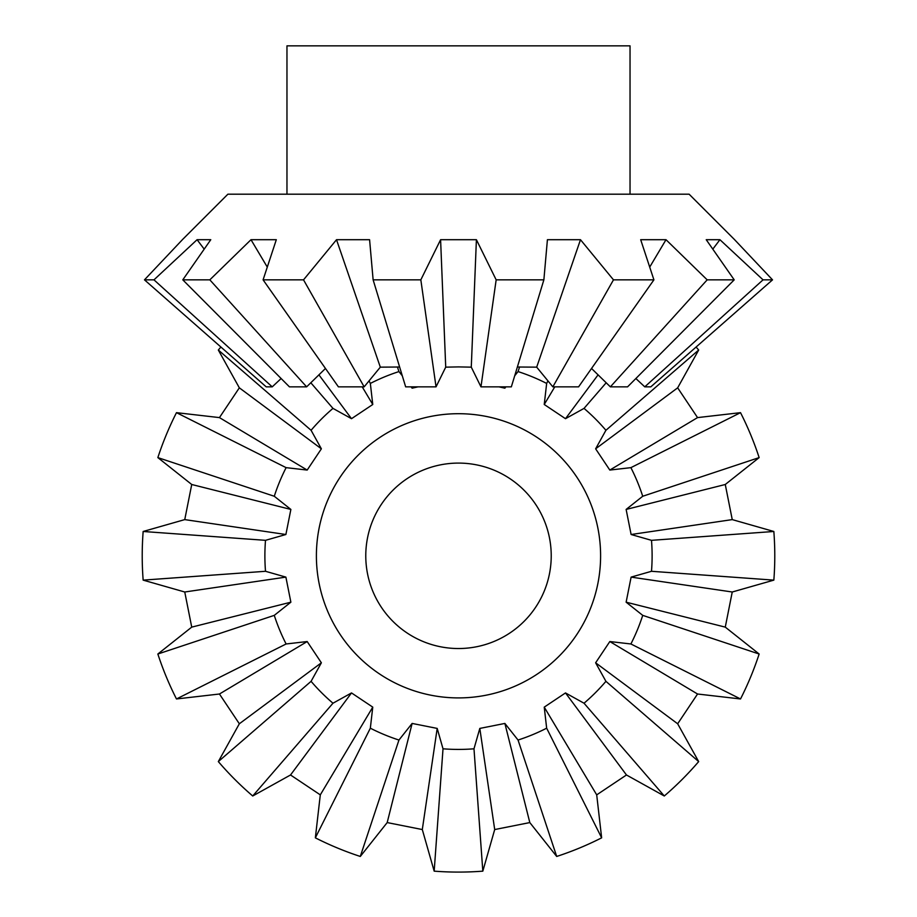 <?xml version="1.0" encoding="UTF-8"?>
<svg xmlns="http://www.w3.org/2000/svg" width="917" height="917" viewBox="0 0 917 917"><rect width="100%" height="100%" fill="white"/><g stroke="black" fill="none" stroke-linecap="round" stroke-linejoin="round"><path stroke-width="1.38" d="M402.299 375.798L398.952 371.58A193.613 193.613 0 0 0 370.342 383.432L372.76 404.489L351.509 418.691L332.974 408.397A193.613 193.613 0 0 0 311.081 430.291L321.374 448.814L307.184 470.066L286.115 467.647A193.613 193.613 0 0 0 274.275 496.257L290.872 509.439L285.886 534.508L265.506 540.331A193.613 193.613 0 0 0 265.506 571.291L285.886 577.114L290.872 602.182L274.275 615.364A193.613 193.613 0 0 0 286.115 643.975L307.184 641.545L321.374 662.796L311.081 681.331A193.613 193.613 0 0 0 332.974 703.224L351.509 692.931L372.76 707.133L370.342 728.19A193.613 193.613 0 0 0 398.952 740.042L412.123 723.433L437.191 728.419L443.014 748.799A193.613 193.613 0 0 0 473.986 748.799L479.809 728.419L504.877 723.433L518.048 740.042A193.613 193.613 0 0 0 546.658 728.19L544.24 707.133L565.491 692.931L584.026 703.224A193.613 193.613 0 0 0 605.919 681.331L595.626 662.796L609.816 641.545L630.885 643.975A193.613 193.613 0 0 0 642.725 615.364L626.128 602.182L631.114 577.114L651.494 571.291L773.845 580.129A316.273 316.273 0 0 0 773.845 531.482L651.494 540.331L631.114 534.508L626.128 509.439L642.725 496.257A193.613 193.613 0 0 0 630.885 467.647L609.816 470.066L595.626 448.814L605.919 430.291A193.613 193.613 0 0 0 584.026 408.397L565.491 418.691L544.24 404.489L546.658 383.432A193.613 193.613 0 0 0 518.048 371.58L514.701 375.798M418.037 386.848L412.123 388.178L411.08 386.848M430.772 416.433A142.101 142.101 0 0 0 319.127 583.533A142.101 142.101 0 0 0 486.228 695.178A142.101 142.101 0 0 0 597.873 528.089A142.101 142.101 0 0 0 430.772 416.433M549.443 537.717A92.72 92.72 0 0 1 476.588 646.749A92.72 92.72 0 0 1 367.557 573.893A92.72 92.72 0 0 1 440.412 464.873A92.72 92.72 0 0 1 549.443 537.717M605.919 430.291L698.674 350.03A316.273 316.273 0 0 0 696.095 347.05M698.674 350.03L677.663 387.834L697.55 417.602L740.523 412.661L630.885 467.647M642.725 496.257L759.15 457.606A316.273 316.273 0 0 0 740.523 412.661M759.15 457.606L725.267 484.497L732.247 519.607L773.845 531.482M773.845 580.129L732.247 592.004L725.267 627.125L759.15 654.016L642.725 615.364M630.885 643.975L740.523 698.96A316.273 316.273 0 0 0 759.15 654.016M740.523 698.96L697.55 694.009L677.663 723.777L698.674 761.591L605.919 681.331M584.026 703.224L664.286 795.99A316.273 316.273 0 0 0 698.674 761.591M664.286 795.99L626.471 774.98L596.703 794.867L601.644 837.84L546.658 728.19M518.048 740.042L556.699 856.455A316.273 316.273 0 0 0 601.644 837.84M556.699 856.455L529.808 822.572L494.699 829.553L482.823 871.15L473.986 748.799M631.114 577.114L732.247 592.004M725.267 627.125L626.128 602.182M443.014 748.799L434.177 871.15A316.273 316.273 0 0 0 482.823 871.15M434.177 871.15L422.301 829.553L387.192 822.572L360.301 856.455L398.952 740.042M370.342 728.19L315.356 837.84A316.273 316.273 0 0 0 360.301 856.455M315.356 837.84L320.297 794.867L290.529 774.98L252.714 795.99L332.974 703.224M311.081 681.331L218.326 761.591A316.273 316.273 0 0 0 252.714 795.99M218.326 761.591L239.337 723.777L219.45 694.009L176.477 698.96L286.115 643.975M274.275 615.364L157.85 654.016A316.273 316.273 0 0 0 176.477 698.96M157.85 654.016L191.733 627.125L184.753 592.004L143.155 580.129L265.506 571.291M265.506 540.331L143.155 531.482A316.273 316.273 0 0 0 143.155 580.129M143.155 531.482L184.753 519.607L191.733 484.497L157.85 457.606L274.275 496.257M286.115 467.647L176.477 412.661A316.273 316.273 0 0 0 157.85 457.606M176.477 412.661L219.45 417.602L239.337 387.834L218.326 350.03L311.081 430.291M220.905 347.05A316.273 316.273 0 0 0 218.326 350.03M651.494 571.291A193.613 193.613 0 0 0 651.494 540.331M609.816 641.545L697.55 694.009M677.663 723.777L595.626 662.796M565.491 692.931L626.471 774.98M596.703 794.867L544.24 707.133M504.877 723.433L529.808 822.572M494.699 829.553L479.809 728.419M437.191 728.419L422.301 829.553M387.192 822.572L412.123 723.433M372.76 707.133L320.297 794.867M290.529 774.98L351.509 692.931M321.374 662.796L239.337 723.777M219.45 694.009L307.184 641.545M290.872 602.182L191.733 627.125M184.753 592.004L285.886 577.114M285.886 534.508L184.753 519.607M191.733 484.497L290.872 509.439M307.184 470.066L219.45 417.602M239.337 387.834L321.374 448.814M332.974 408.397L310.806 382.756M351.509 418.691L318.91 374.835M369.047 380.853L370.342 383.432M362.215 386.848L372.76 404.489M398.952 371.58L397.416 366.949M412.123 388.178L411.79 386.848M505.92 386.848L504.877 388.178L498.963 386.848M519.584 366.949L518.048 371.58M505.21 386.848L504.877 388.178M546.658 383.432L547.953 380.853M544.24 404.489L554.785 386.848M606.194 382.756L584.026 408.397M598.09 374.835L565.491 418.691M595.626 448.814L677.663 387.834M697.55 417.602L609.816 470.066M626.128 509.439L725.267 484.497M732.247 519.607L631.114 534.508M281.129 378.526L272.234 386.848L266.194 386.848L144.473 279.845L182.689 239.383L227.875 194.198L689.126 194.198L734.311 239.383L772.527 279.845L763.036 279.845L644.766 386.848L635.871 378.526M325.466 368.474L306.633 386.848L289.428 386.848L182.792 279.845L210.772 239.704L197.075 239.704L153.964 279.845L144.473 279.845M399.629 367.006L380.314 367.155L364.152 386.848L338.407 386.848L263.087 279.845L276.315 239.704L250.994 239.704L209.821 279.845L182.792 279.845M436.033 386.848L420.834 279.845L440.596 239.704L476.404 239.704L496.166 279.845L480.966 386.848L471.281 367.155L458.5 366.903L445.719 367.155L436.033 386.848L405.658 386.848L373.127 279.845L369.585 239.704L336.516 239.704L303.527 279.845L263.087 279.845M630.036 194.198L630.036 45.85L286.964 45.85L286.964 194.198M480.966 386.848L511.342 386.848L543.873 279.845L496.166 279.845M543.873 279.845L547.415 239.704L580.484 239.704L613.473 279.845L552.848 386.848L536.686 367.155L517.371 367.006M552.848 386.848L578.593 386.848L653.913 279.845L613.473 279.845M653.913 279.845L640.685 239.704L666.006 239.704L707.179 279.845L610.367 386.848L591.534 368.474M610.367 386.848L627.572 386.848L734.208 279.845L707.179 279.845M734.208 279.845L706.228 239.704L719.925 239.704L763.036 279.845M420.834 279.845L373.127 279.845M272.234 386.848L153.964 279.845M204.17 249.092L197.075 239.704M306.633 386.848L209.821 279.845M267.26 267.042L250.994 239.704M364.152 386.848L303.527 279.845M380.314 367.155L336.516 239.704M445.719 367.155L440.596 239.704M476.404 239.704L471.281 367.155M580.484 239.704L536.686 367.155M666.006 239.704L649.74 267.042M719.925 239.704L712.83 249.092M772.527 279.845L650.806 386.848L644.766 386.848"/></g></svg>
